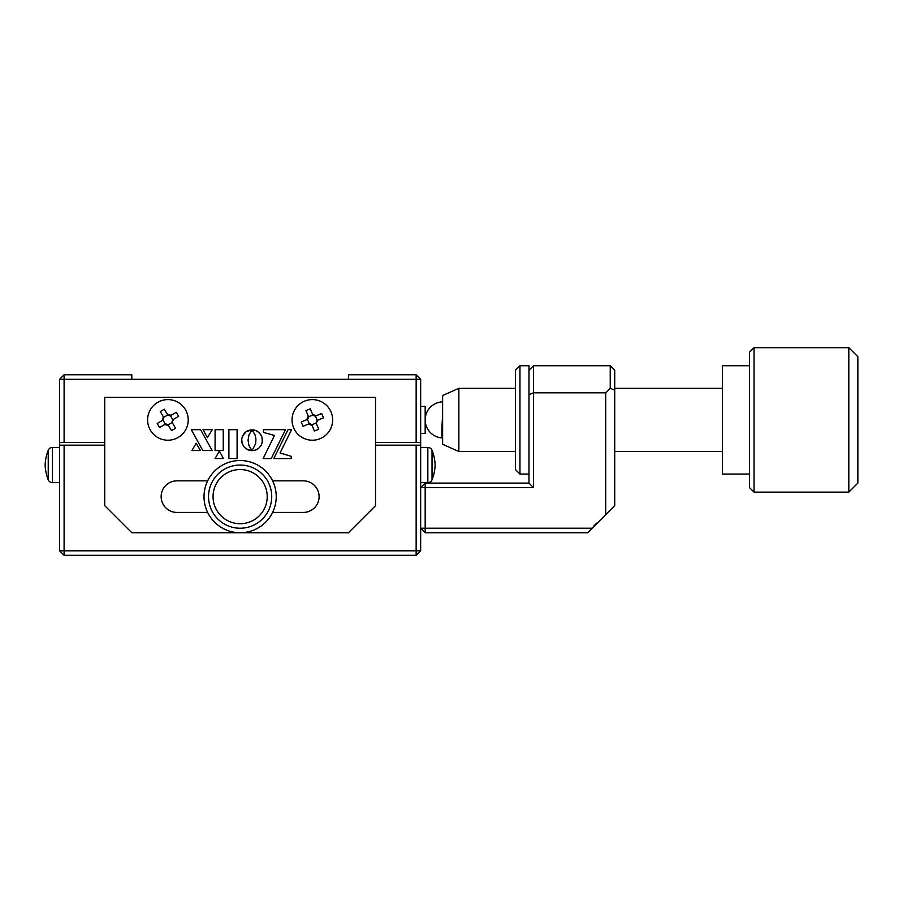 <?xml version="1.0" encoding="UTF-8"?>
<svg xmlns="http://www.w3.org/2000/svg" width="903" height="903" viewBox="0 0 903 903"><rect width="100%" height="100%" fill="white"/><g stroke="black" fill="none" stroke-linecap="round" stroke-linejoin="round"><path stroke-width="1.35" d="M59.598 445.179L64.102 445.179L64.102 550.796L59.598 550.796L59.598 379.283L64.102 379.283L64.102 442.47L59.598 442.47M420.663 445.179L420.663 550.796L416.148 550.796L416.148 555.311L64.102 555.311L64.102 550.796L416.148 550.796L416.148 445.179L420.663 445.179L420.663 442.47L416.148 442.47L416.148 379.283L348.456 379.283L348.456 374.768L416.148 374.768L420.663 379.283L420.663 442.47M64.102 374.768L131.804 374.768L131.804 379.283L64.102 379.283L64.102 374.768L59.598 379.283M131.804 379.283L348.456 379.283M416.148 442.47L375.535 442.47M104.725 442.47L64.102 442.47M416.148 374.768L416.148 379.283L420.663 379.283M416.148 555.311L420.663 550.796M59.598 550.796L64.102 555.311M416.148 445.179L375.535 445.179M104.725 445.179L64.102 445.179M213.266 472.506A36.109 36.109 0 0 0 216.009 523.503A36.109 36.109 0 0 0 266.995 520.76A36.109 36.109 0 0 0 264.252 469.774A36.109 36.109 0 0 0 213.266 472.506M213.052 496.639A27.079 27.079 0 0 0 240.13 523.717A27.079 27.079 0 0 0 267.209 496.639A27.079 27.079 0 0 0 240.13 469.549A27.079 27.079 0 0 0 213.052 496.639M271.724 496.639A31.594 31.594 0 0 1 240.13 528.232A31.594 31.594 0 0 1 208.537 496.639A31.594 31.594 0 0 1 240.13 465.045A31.594 31.594 0 0 1 271.724 496.639M272.593 512.43L303.318 512.43A15.802 15.802 0 0 0 319.109 496.639A15.802 15.802 0 0 0 303.318 480.836L272.593 480.836M104.725 505.657L131.804 532.736L348.456 532.736L375.535 505.657L375.535 397.343L104.725 397.343L104.725 505.657M237.094 429.67L228.899 429.67L228.899 458.555L237.094 458.555L237.094 429.67M215.061 458.555L223.436 458.555L219.339 451.06L215.061 458.555M255.075 434.941L255.955 439.05L255.639 443.644L252.084 450.62L255.154 450.202L258.687 448.294L261.227 445.213L262.265 442.346L262.005 437.142L259.432 432.876L256.113 430.641L252.061 429.828L255.075 434.941M203.028 429.67L207.385 437.684L212.261 429.67L203.028 429.67M212.205 450.541L200.568 429.67L191.312 429.67L202.769 450.541L212.205 450.541M200.466 450.541L196.177 443.226L191.91 450.541L200.466 450.541M223.255 429.67L215.083 429.67L215.083 450.541L223.255 450.541L223.255 429.67M288.023 429.67L273.79 458.577L291.263 458.577L291.263 456.32L280.032 452.956L291.579 429.67L288.023 429.67M274.467 435.427L263.134 458.577L271.239 458.577L285.483 429.67L263.462 429.67L263.462 432.447L274.467 435.427M246.214 448.859L252.005 450.665L248.957 445.563L248.043 440.246L248.957 434.941L251.96 429.873L246.214 431.611L242.467 436.194L241.711 439.185L242.128 443.328L244.013 446.85L246.214 448.859L244.013 446.85M249.917 450.439L252.005 450.665M247.072 449.389L248.923 450.179M241.869 442.335L243.426 446.048M244.013 433.621L241.869 438.147M246.214 431.611L244.69 432.887M248.923 430.302L247.072 431.092M251.96 429.873L249.917 430.042M255.154 430.291L253.122 429.873M257.886 431.6L256.113 430.641M261.227 445.213L262.423 441.307L262.265 438.147L261.227 435.28L258.687 432.198M258.687 448.294L260.696 446.071M256.113 449.852L257.886 448.893M252.084 450.62L255.154 450.202M207.656 480.836L176.943 480.836A15.802 15.802 0 0 0 161.14 496.639A15.802 15.802 0 0 0 176.943 512.43L207.656 512.43M59.598 447.436L52.419 447.436A4.515 4.515 0 0 0 48.231 450.27A43.333 43.333 0 0 0 45.15 465.045A43.333 43.333 0 0 0 48.231 479.809A4.515 4.515 0 0 0 52.419 482.642L59.598 482.642M420.663 482.642L427.841 482.642A4.515 4.515 0 0 0 432.029 479.809A43.333 43.333 0 0 0 435.111 465.045A43.333 43.333 0 0 0 432.029 450.27A4.515 4.515 0 0 0 427.841 447.436L420.663 447.436M316.445 423.676L318.736 429.218A51.448 25.724 157.6 0 1 314.391 431.013L312.111 425.471L308.566 424.004L303.036 426.295A51.448 25.724 -112.4 0 1 302.11 424.139A51.448 25.724 -112.4 0 1 301.241 421.961L306.772 419.669L308.25 416.125L305.959 410.594A51.448 25.724 -22.4 0 1 310.293 408.799L312.585 414.342L316.118 415.809L321.66 413.518A51.448 25.724 67.6 0 1 322.574 415.673A51.448 25.724 67.6 0 1 323.455 417.852L317.912 420.143L316.253 422.976A2.709 2.709 0 0 1 317.28 420.516L317.912 420.143M304.593 401.135A20.306 20.306 0 0 1 331.119 412.152A20.306 20.306 0 0 1 320.102 438.677A20.306 20.306 0 0 1 293.577 427.661A20.306 20.306 0 0 1 304.593 401.135M316.253 422.976L311.738 424.85L312.111 425.471M308.566 424.004L309.277 423.823A2.709 2.709 0 0 1 311.738 424.85M309.277 423.823L307.404 419.297L306.772 419.669M308.25 416.125L308.431 416.836A2.709 2.709 0 0 1 307.404 419.297M308.431 416.836L312.946 414.962L312.585 414.342M316.118 415.809L315.418 415.99L317.28 420.516M315.418 415.99A2.709 2.709 0 0 1 312.946 414.962M172.507 423.067L175.543 428.236A51.448 25.724 149.5 0 1 171.502 430.618L168.455 425.448L164.752 424.489L159.594 427.537A51.448 25.724 -120.5 0 1 158.375 425.527A51.448 25.724 -120.5 0 1 157.201 423.496L162.371 420.448L163.33 416.746L160.282 411.576A51.448 25.724 -30.5 0 1 164.323 409.194L167.371 414.364L171.073 415.312L176.243 412.276A51.448 25.724 59.5 0 1 177.451 414.285A51.448 25.724 59.5 0 1 178.625 416.317L173.466 419.364L172.225 422.401A2.709 2.709 0 0 1 172.891 419.816L173.466 419.364M157.607 402.411A20.306 20.306 0 0 1 185.408 409.59A20.306 20.306 0 0 1 178.23 437.402A20.306 20.306 0 0 1 150.417 430.223A20.306 20.306 0 0 1 157.607 402.411M172.225 422.401L168.014 424.884L168.455 425.448M164.752 424.489L165.418 424.218A2.709 2.709 0 0 1 168.014 424.884M165.418 424.218L162.935 419.997L162.371 420.448M163.33 416.746L163.612 417.412A2.709 2.709 0 0 1 162.935 419.997M163.612 417.412L167.823 414.928L167.371 414.364M171.073 415.312L170.407 415.594L172.891 419.816M170.407 415.594A2.709 2.709 0 0 1 167.823 414.928M533.504 487.609L528.989 483.094L528.989 370.264L533.504 365.749L533.504 487.609L425.178 487.609L425.178 483.094L420.663 487.609L425.178 487.609L425.178 528.232L420.663 528.232L425.178 532.736L425.178 528.232L592.176 528.232L614.74 505.657L614.74 390.186L610.225 388.313L610.225 365.749L614.74 370.264L614.74 390.186M425.178 483.094L528.989 483.094M605.721 514.687L605.721 392.828L533.504 392.828L528.989 394.69M592.176 528.232L587.661 532.736L425.178 532.736M610.225 388.313L605.721 392.828M533.504 365.749L610.225 365.749M754.039 492.124L749.524 487.609L749.524 352.204L754.039 347.689L754.039 492.124L848.82 492.124L848.82 347.689L754.039 347.689M848.82 347.689L857.85 356.719L857.85 483.094L848.82 492.124M749.524 474.064L722.445 474.064L722.445 365.749L749.524 365.749M458.859 451.5L442.617 444.276L442.617 395.537L458.859 388.313L458.859 451.5L515.444 451.5M519.959 474.064L515.444 469.549L515.444 370.264L519.959 365.749L519.959 474.064L528.989 474.064M528.989 370.264L528.989 365.749L519.959 365.749M420.663 406.361L425.178 406.361L425.178 433.451L420.663 433.451M48.231 450.27L48.231 479.809M52.419 447.436L52.419 482.642M427.841 482.642L427.841 447.436M432.029 479.809L432.029 450.27M442.143 437.899A18.049 0.914 -86.7 0 1 442.38 418.89A18.049 0.914 -86.7 0 1 442.617 415.29M593.869 525.975L596.691 523.153M458.859 388.313L515.444 388.313M614.74 388.313L722.445 388.313M614.74 451.5L722.445 451.5M442.617 401.858A18.049 18.049 0 0 0 425.211 418.811A18.049 18.049 0 0 0 442.617 437.944"/></g></svg>
